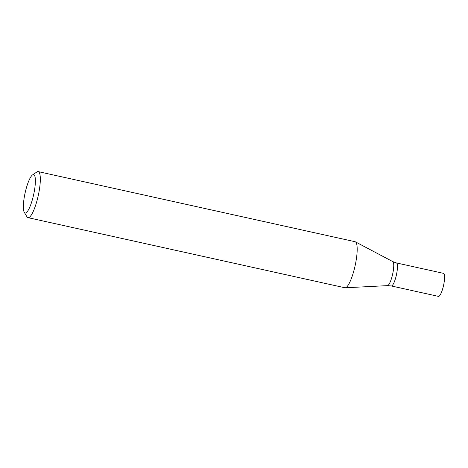 <?xml version="1.0" encoding="UTF-8"?>
<svg xmlns="http://www.w3.org/2000/svg" width="468" height="468" viewBox="0 0 468 468"><rect width="100%" height="100%" fill="white"/><g stroke="black" fill="none" stroke-linecap="round" stroke-linejoin="round"><path stroke-width="0.7" d="M32.538 174.915L36.913 171.961A23.581 5.224 102.5 0 1 38.206 171.616A23.581 5.224 102.5 0 1 38.212 195.77A23.581 5.224 102.5 0 1 28.016 217.661A23.581 5.224 102.5 0 1 27.407 217.333A23.581 5.224 102.5 0 1 26.992 216.807L24.272 212.285A19.65 4.352 102.5 0 1 25.12 192.869A19.65 4.352 102.5 0 1 32.538 174.915A19.65 4.352 102.5 0 1 33.831 193.775A19.65 4.352 102.5 0 1 24.617 212.724A19.65 4.352 102.5 0 1 24.272 212.285M28.016 217.661L344.887 287.761A23.581 5.224 -77.5 0 0 345.203 287.791A23.581 5.224 -77.5 0 0 355.077 265.865A23.581 5.224 -77.5 0 0 355.376 241.827A23.581 5.224 -77.5 0 0 355.072 241.716L38.206 171.616M392.792 261.606A12.326 2.732 -77.5 0 1 392.64 274.178A12.326 2.732 -77.5 0 1 387.475 285.632L391.301 285.954A11.788 2.615 -77.5 0 0 396.396 275.008A11.788 2.615 -77.5 0 0 396.39 262.928L443.541 273.359A11.788 2.615 -77.5 0 1 443.547 285.439A11.788 2.615 -77.5 0 1 438.452 296.384L391.301 285.954A11.788 2.615 -77.5 0 0 396.396 275.008A11.788 2.615 -77.5 0 0 396.39 262.928L392.792 261.606L355.376 241.827M387.475 285.632L345.203 287.791"/></g></svg>
